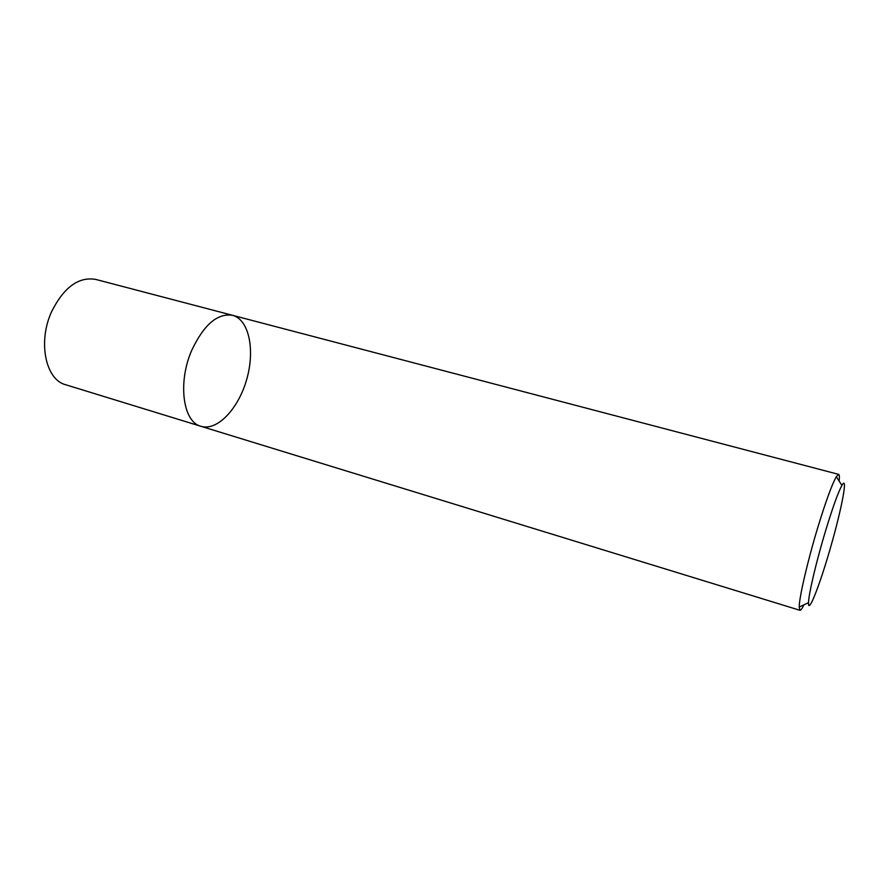 <?xml version="1.0" encoding="UTF-8"?>
<svg xmlns="http://www.w3.org/2000/svg" width="889" height="889" viewBox="0 0 889 889"><rect width="100%" height="100%" fill="white"/><g stroke="black" fill="none" stroke-linecap="round" stroke-linejoin="round"><path stroke-width="1.33" d="M200.97 426.309L65.742 384.77C45.517 379.847 37.505 341.587 51.851 311.15C64.119 287.103 78.743 276.512 95.734 279.413L232.574 315.317C217.472 312.995 203.87 324.652 191.757 350.277C177.489 382.67 183.034 422.186 200.97 426.309C217.316 431.354 238.519 408.651 246.72 379.347C255.187 350.11 249.12 319.64 232.574 315.317C217.472 312.995 203.87 324.652 191.757 350.277C177.489 382.67 183.034 422.186 200.97 426.309L799.933 610.299C800.745 610.487 802.078 608.654 803.934 604.82M839.138 481.127C839.583 476.882 839.416 474.637 838.638 474.37L836.293 476.76C832.104 484.161 826.137 500.407 818.402 525.488C807.957 559.559 799.122 597.464 799.211 607.031L799.933 610.299M826.014 529.366C816.691 559.937 808.634 593.93 808.512 602.675C808.012 615.521 820.214 583.984 831.059 545.69C842.016 507.419 848.25 474.181 841.905 485.361C838.227 492.173 832.926 506.841 826.014 529.366M232.574 315.317L838.638 474.37M841.905 485.361L836.293 476.76M808.512 602.675L799.211 607.031"/></g></svg>
